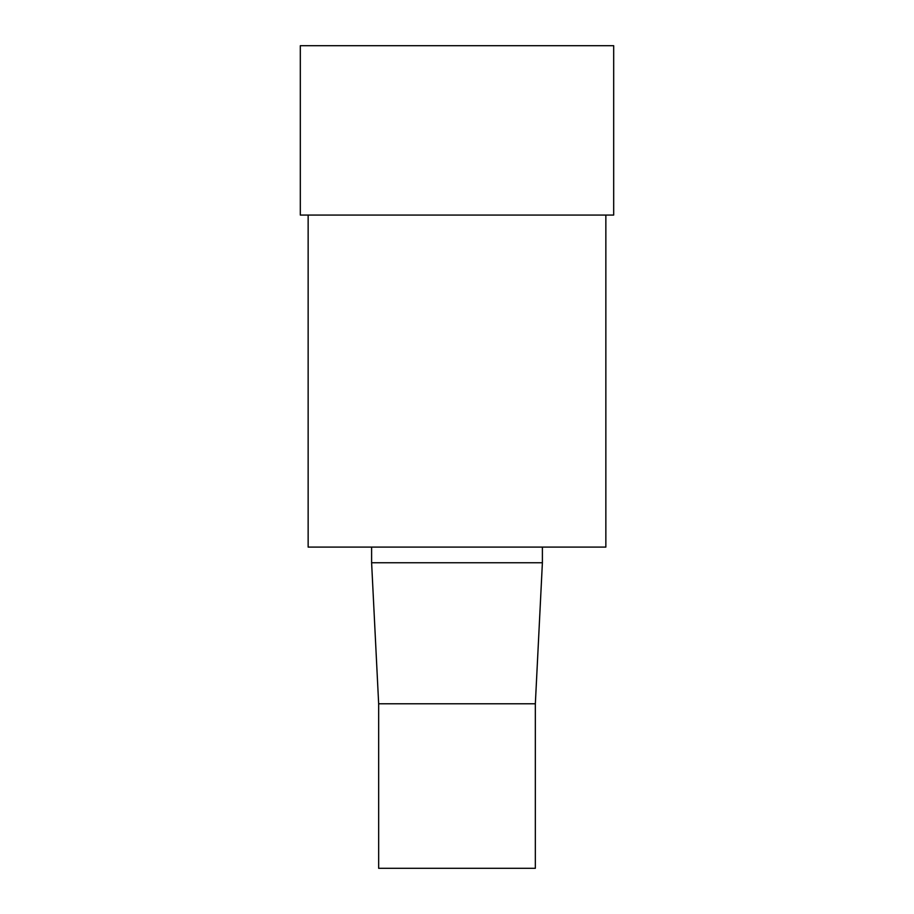 <?xml version="1.0" encoding="UTF-8"?>
<svg xmlns="http://www.w3.org/2000/svg" width="914" height="914" viewBox="0 0 914 914"><rect width="100%" height="100%" fill="white"/><g stroke="black" fill="none" stroke-linecap="round" stroke-linejoin="round"><path stroke-width="1.37" d="M378.659 703.78L378.659 868.3L535.341 868.3L535.341 703.78L542.39 562.761L371.61 562.761L378.659 703.78L535.341 703.78M308.144 215.064L308.144 547.098L605.856 547.098L605.856 215.064M457 215.064L613.682 215.064L613.682 45.7L300.318 45.7L300.318 215.064L457 215.064M371.61 547.098L371.61 562.761M542.39 547.098L542.39 562.761"/></g></svg>
